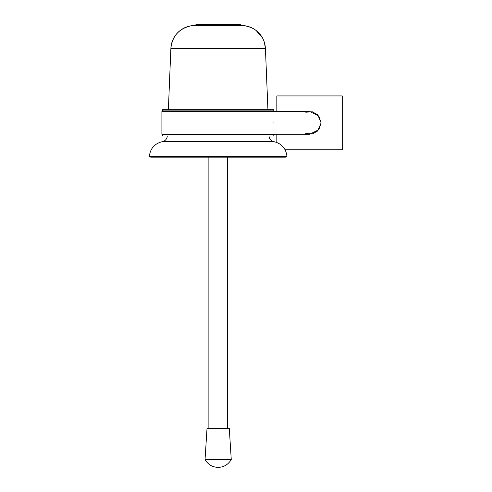 <?xml version="1.0" encoding="UTF-8"?>
<svg xmlns="http://www.w3.org/2000/svg" width="492" height="492" viewBox="0 0 492 492"><rect width="100%" height="100%" fill="white"/><g stroke="black" fill="none" stroke-linecap="round" stroke-linejoin="round"><path stroke-width="0.74" d="M285.126 149.783L342.051 149.783A0.597 0.597 0 0 0 342.647 149.181L342.647 96.524A0.597 0.597 0 0 0 342.051 95.928L277.427 95.928A0.597 0.597 0 0 0 276.83 96.524L276.83 111.487M276.83 134.224L276.83 142.459M305.766 112.201L312.309 111.782L317.715 114.753L321.11 122.852L317.715 130.958L312.309 133.929L305.766 133.504M274.401 134.224L309.739 134.224L318.834 129.679L321.11 122.852L318.834 116.032L309.739 111.487L161.905 111.487L161.905 134.224L274.401 134.224L273.798 134.82L162.501 134.82L161.905 134.224M273.238 122.852C274.505 108.185 274.505 108.185 273.238 122.852C274.505 137.526 274.505 137.526 273.238 122.852M161.905 111.487L162.501 110.885L273.798 110.885L274.401 111.487M218.153 136.02L273.798 136.02L273.798 134.82L162.501 134.82L162.501 136.02L218.153 136.02M218.153 110.885L273.798 110.885L273.798 109.691L162.501 109.691L162.501 110.885L218.153 110.885M250.877 27.435L245.557 25.867L241.351 25.523A23.936 23.936 90 0 1 265.422 48.474L170.878 48.474C172.2 36.285 178.824 28.745 190.742 25.867L194.795 25.523A23.936 23.936 -90 0 0 170.878 48.474L168.369 109.691M194.955 25.523L196.031 24.6L240.274 24.6L241.351 25.523L194.955 25.523A23.936 23.936 -90 0 0 194.795 25.523L241.51 25.523M269.013 136.02C269.339 139.058 270.987 140.94 273.958 141.665L273.958 141.665C281.775 143.584 286.104 148.547 286.953 156.554L286.953 156.554A2.94 2.94 90 0 1 285.157 157.169L286.953 156.554L149.353 156.554A2.94 2.94 -90 0 0 151.149 157.169L285.157 157.169M273.952 141.665L162.348 141.665C154.531 143.584 150.201 148.547 149.353 156.554L151.149 157.169M211.714 459.503L231.258 459.503C228.331 464.528 223.965 467.16 218.153 467.4C212.341 467.16 207.975 464.528 205.047 459.503L211.714 459.503M205.047 459.503L207.021 428.384L229.284 428.384L231.258 459.503M162.348 141.665L162.348 141.665C165.312 140.94 166.96 139.058 167.292 136.02M264.352 42.306L265.422 48.474L267.931 109.691M262.414 37.804L256.16 30.529M208.879 428.384L208.879 157.169M227.427 428.384L227.427 157.169"/></g></svg>

